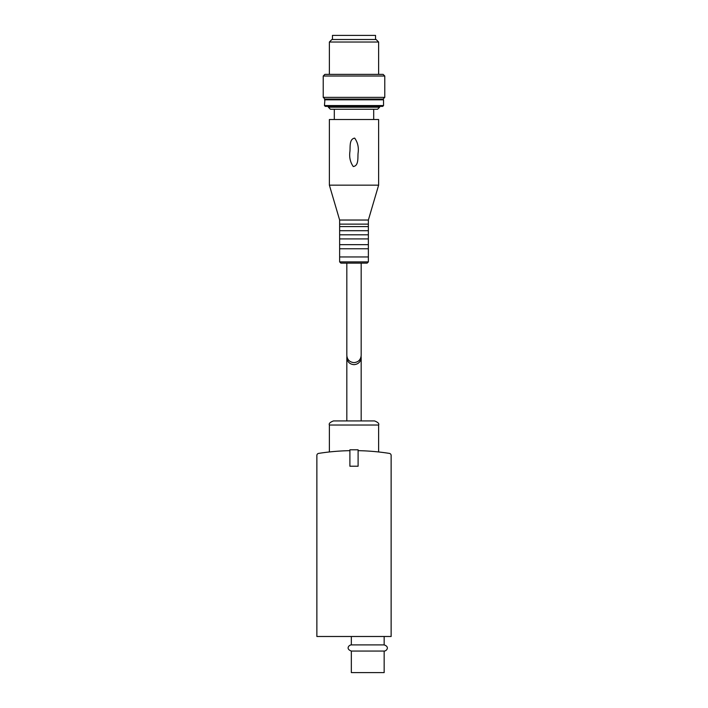 <?xml version="1.0" encoding="UTF-8"?>
<svg xmlns="http://www.w3.org/2000/svg" width="708" height="708" viewBox="0 0 708 708"><rect width="100%" height="100%" fill="white"/><g stroke="black" fill="none" stroke-linecap="round" stroke-linejoin="round"><path stroke-width="1.06" d="M346.893 356.46L346.823 357.487C347.256 361.841 349.646 364.231 354 364.664C358.354 364.231 360.744 361.841 361.177 357.487L361.107 356.46M349.894 450.66A226.896 226.896 0 0 0 318.6 453.403A2.053 2.053 0 0 0 316.865 455.43L316.865 636.492L391.135 636.492L391.135 455.43A2.053 2.053 0 0 0 389.4 453.403A226.896 226.896 0 0 0 358.106 450.66M384.161 644.908L351.336 644.908C349.132 644.82 345.345 648.855 351.336 651.059L351.336 672.6L384.161 672.6L384.161 651.059C386.533 651.165 389.984 646.829 384.161 644.908L384.161 636.492M351.336 651.059L384.161 651.059M354 420.924L374.514 420.924C377.957 422.234 379.329 423.605 378.621 425.021L329.379 425.021C328.671 423.605 330.043 422.234 333.486 420.924L354 420.924M361.576 420.924L346.424 420.924M349.894 466.218L349.894 449.801L358.106 449.801L358.106 466.218L349.894 466.218M361.177 355.434C360.744 359.788 358.354 362.186 354 362.62C349.646 362.186 347.256 359.788 346.823 355.434L346.823 263.119L361.177 263.119L361.177 355.434M334.309 109.253L334.309 119.51M378.621 119.51L329.379 119.51L329.379 185.16L378.621 185.16L378.621 119.51M354.673 138.113C357.744 142.414 358.885 147.397 358.098 153.061C357.611 157.433 358.947 165.769 353.274 166.539C350.256 162.238 349.132 157.264 349.902 151.618C350.407 147.229 349.035 139.042 354.673 138.113M378.621 185.16L368.364 220.038L339.636 220.038L329.379 185.16M368.364 220.038L368.364 224.135L339.636 224.135L339.636 220.038M368.364 224.135L368.364 226.604L339.636 226.604L339.636 224.135M368.364 226.604L368.364 230.702L339.636 230.702L339.636 226.604M368.364 230.702L368.364 234.808L339.636 234.808L339.636 230.702M368.364 234.808L368.364 238.906L339.636 238.906L339.636 234.808M368.364 238.906L368.364 244.658L339.636 244.658L339.636 238.906M368.364 244.658L368.364 248.756L339.636 248.756L339.636 244.658M368.364 248.756L368.364 256.96L339.636 256.96L339.636 248.756M339.636 256.96L339.636 261.889L340.867 263.119L367.133 263.119L368.364 261.889L339.636 261.889M329.379 42.02L378.621 42.02L376.098 39.506L331.902 39.506L329.379 42.02L329.379 74.375M384.771 76.022L383.134 74.375L324.866 74.375L323.229 76.022L323.229 97.359L384.771 97.359L384.771 76.022L323.229 76.022M384.771 97.359L383.055 99.067L324.945 99.067L323.229 97.359M324.945 99.067L324.459 105.563L325.282 106.386L382.718 106.386L383.541 105.563L324.459 105.563M379.647 106.386L379.647 107.2L328.353 107.2L328.353 106.386M379.647 107.2L377.594 109.253L330.406 109.253L328.353 107.2M375.541 39.506L375.541 35.4L332.459 35.4L332.459 39.506M383.055 99.067L383.541 99.819L324.459 99.819M346.823 357.487L346.823 420.924M361.177 357.487L361.177 420.924M351.336 644.908L351.336 636.492M378.621 451.969L378.621 425.021M329.379 451.969L329.379 425.021M373.691 109.253L373.691 119.51M368.364 256.96L368.364 261.889M378.621 42.02L378.621 74.375M383.541 99.819L383.541 105.563"/></g></svg>
